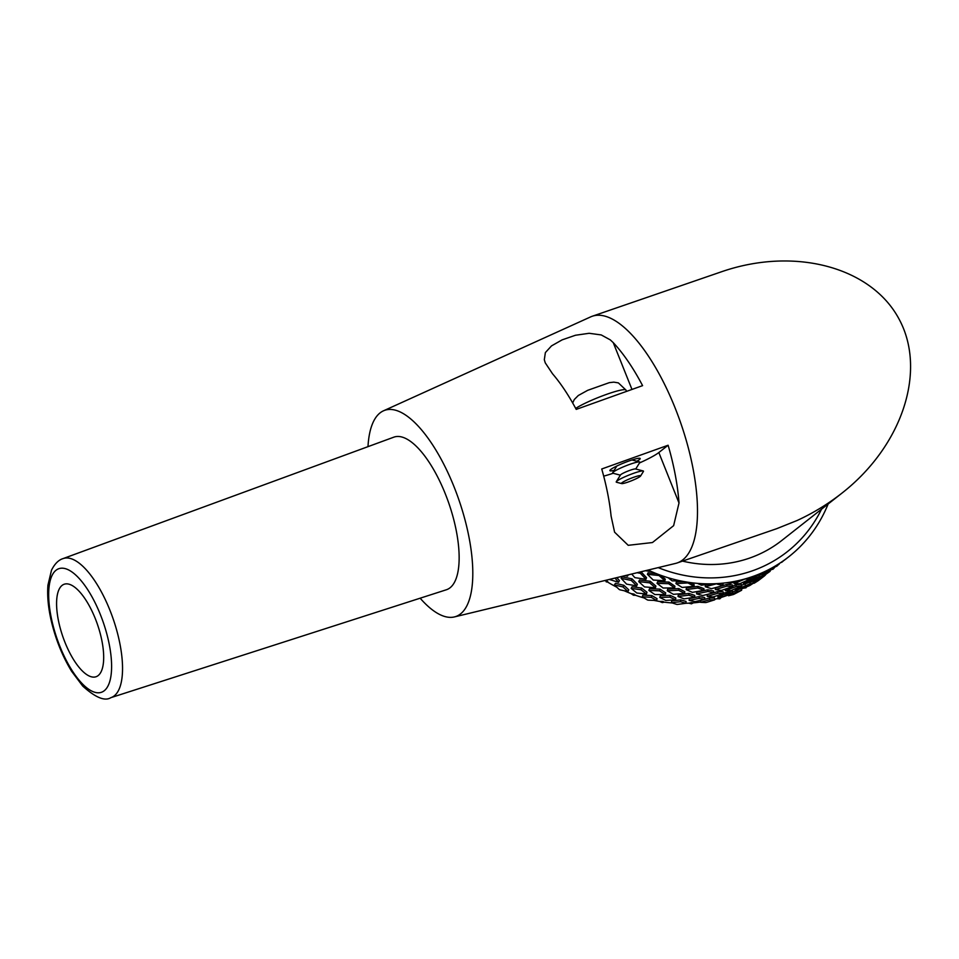<?xml version="1.0" encoding="UTF-8"?>
<svg xmlns="http://www.w3.org/2000/svg" width="959" height="959" viewBox="0 0 959 959"><rect width="100%" height="100%" fill="white"/><g stroke="black" fill="none" stroke-linecap="round" stroke-linejoin="round"><path stroke-width="1.44" d="M741.331 589.174A145.936 134.14 51.8 0 0 743.117 588.239L745.994 587.819L746.522 586.956M714.659 599.291A145.936 134.14 51.8 0 0 716.912 598.692L719.801 598.824L721.3 597.409A145.936 134.14 51.8 0 0 728.456 594.928M671.336 602.672L671.779 600.837L680.77 599.866L680.542 601.689L671.336 602.672L676.682 604.374A147.566 135.639 51.8 0 0 677.534 604.41L685.949 603.283A145.936 134.14 51.8 0 0 688.682 603.163L691.487 603.822L693.309 602.863A145.936 134.14 51.8 0 0 700.561 602.06M654.158 600.43A145.936 134.14 51.8 0 0 659.684 601.461L662.285 602.6L664.347 602.156A145.936 134.14 51.8 0 0 672.127 602.947M624.417 590.84A145.936 134.14 51.8 0 0 631.166 593.645L633.467 595.215L635.673 595.311A145.936 134.14 51.8 0 0 644.028 597.948M604.841 580.531L608.533 582.628A145.936 134.14 51.8 0 0 616.625 587.112M605.381 580.399L607.011 580.926L606.304 581.993M631.166 593.645L633.971 594.053L633.467 595.215M659.684 601.461L662.573 601.377L662.285 602.6M688.682 603.163L691.559 602.588L691.487 603.822M716.912 598.692L719.67 597.625L719.801 598.824M745.826 587.22L745.994 587.819M743.117 588.239L744.807 587.232M719.67 597.625L721.3 597.409M691.559 602.588L693.309 602.863M662.573 601.377L664.347 602.156M633.971 594.053L635.673 595.311M607.011 580.926L608.533 582.628M687.999 582.233L687.927 582.916L675.951 583.587L676.323 581.969L684.163 581.598M690.24 582.557L694.124 584.606L694.076 586.273L687.927 582.916M657.622 581.765L668.986 582.077L674.896 586.189L674.645 587.879L668.615 583.683L657.047 583.372L657.622 581.765M639.497 580.039L650.238 581.25L655.908 586.081L655.441 587.771L649.663 582.856L638.718 581.61L639.497 580.039M622.127 576.815L632.065 578.852L637.363 584.235L636.692 585.913L631.286 580.435L621.156 578.349L622.127 576.815M616.853 577.618L619.466 580.639L618.591 582.293L614.983 578.073M717.188 583.611L705.285 586.74L705.321 585.074L711.386 583.827M720.401 583.384L722.978 583.911L723.254 585.553L717.236 584.139M686.404 587.903L697.936 586.369L703.906 588.634L703.978 590.336L697.888 588.023L686.141 589.593L686.404 587.903M667.74 589.114L678.84 588.586L684.75 591.631L684.618 593.381L678.588 590.264L667.272 590.804L667.74 589.114M649.555 588.718L659.996 589.138L665.714 592.866L665.366 594.628L659.54 590.84L648.883 590.408L649.555 588.718M632.065 586.776L641.619 588.035L646.989 592.266L646.426 594.041L640.948 589.725L631.19 588.43L632.065 586.776M615.462 583.336L623.889 585.29L628.756 589.809L627.989 591.559L623.014 586.944L614.407 584.942L615.462 583.336M715.318 587.879L726.634 584.475L732.292 584.882L732.676 586.524L726.922 586.117L715.378 589.581L715.318 587.879M707.826 589.785L707.898 591.487L696.606 593.873L696.749 592.135L707.826 589.785L713.616 591.02L713.796 592.746L717.656 591.547L723.134 591.787L723.422 593.513L717.835 593.261L707.227 596.378L707.251 594.592L713.664 592.782M678.349 594.736L688.958 593.429L694.724 595.419L694.7 597.205L688.814 595.179L678.001 596.498L678.349 594.736M660.343 595.695L670.221 595.371L675.819 597.984L675.58 599.807L669.861 597.133L659.792 597.469L660.343 595.695M642.962 595.048L651.82 595.575L657.059 598.656L656.615 600.49L651.269 597.337L642.206 596.798L642.962 595.048M750.897 577.989L758.797 575.112L759.468 576.635L754.421 578.049L743.477 583.36L743.225 582.245M732.592 586.189L735.937 584.822L741.223 584.283L741.715 585.913L736.32 586.476L725.424 590.696L725.268 589.186M689.353 598.56L699.207 596.582L704.685 597.541L704.781 599.339L699.171 598.356L689.125 600.37L689.353 598.56M680.77 599.866L686.069 601.437L685.949 603.283L680.542 601.689M759.048 575.676L761.17 574.381M741.511 585.242L749.686 582.137L750.274 583.743L735.289 590.037L735.097 588.886M723.362 593.177L732.352 590.96L732.748 592.662L727.593 593.333L717.907 597.025L717.835 595.467M700.657 600.478L709.48 597.984L714.515 598.032L714.719 599.819L709.564 599.771L700.549 602.324L700.657 600.478M749.914 582.748L752.419 581.238M732.592 592.003L739.209 589.258M640.372 573.29L641.044 571.792L646.522 577.678L645.946 579.284L640.372 573.29L637.088 572.727M659.241 574.741L659.013 575.508L647.409 574.309L648.092 572.811L656.639 573.746M660.955 575.364L665.27 579.14L664.899 580.746L659.013 575.508M645.419 570.713A287.4 238 -52.4 0 0 651.365 571.552A147.566 135.639 -128.2 0 1 648.092 570.066M668.267 577.774A287.4 149.496 98.9 0 0 672.187 580.878A287.4 249.676 -66.1 0 0 679.919 580.758A147.566 135.639 -128.2 0 1 668.267 577.774A147.566 135.639 -128.2 0 1 651.365 571.552M668.986 582.077L668.615 583.683M647.409 574.309L653.235 580.051L664.899 580.746M650.238 581.25L649.663 582.856M631.681 574.033L634.858 577.63L645.946 579.284M632.065 578.852L631.286 580.435M625.1 575.628L627.558 576.179L628.205 574.873M697.445 583.36A287.4 135.579 89.8 0 0 701.461 585.218A287.4 258.594 -82.5 0 0 709.252 583.851A147.566 135.639 -128.2 0 1 697.445 583.36A147.566 135.639 -128.2 0 1 679.919 580.758M697.936 586.369L697.888 588.023M675.951 583.587L682.161 587.459L694.076 586.273M678.84 588.586L678.588 590.264M657.047 583.372L663.101 588.023L674.645 587.879M659.996 589.138L659.54 590.84M638.718 581.61L644.508 586.908L655.441 587.771M641.619 588.035L640.948 589.725M621.156 578.349L626.587 584.127L636.692 585.913M623.889 585.29L623.014 586.944M609.289 579.452L618.591 582.293M726.622 582.712A287.4 123.915 80.8 0 0 730.482 583.312A287.4 264.384 -101.9 0 0 738.07 580.686A147.566 135.639 -128.2 0 1 726.622 582.712A147.566 135.639 -128.2 0 1 709.252 583.851M745.551 578.78L734.114 583.635L733.863 582.173M726.634 584.475L726.922 586.117M705.285 586.74L711.47 588.682L723.254 585.553M686.141 589.593L692.386 592.362L703.978 590.336M688.958 593.429L688.814 595.179M667.272 590.804L673.434 594.328L684.618 593.381M670.221 595.371L669.861 597.133M648.883 590.408L654.829 594.532L665.366 594.628M651.82 595.575L651.269 597.337M631.19 588.43L636.788 592.998L646.426 594.041M614.407 584.942L619.19 589.449A147.566 135.639 51.8 0 0 619.982 589.833L627.989 591.559M754.529 575.856A287.4 114.984 71.7 0 0 757.994 575.232A287.4 266.782 -124 0 0 765.126 571.408A147.566 135.639 -128.2 0 1 754.529 575.856A147.566 135.639 -128.2 0 1 738.07 580.686M771.875 567.944L761.194 574.417L760.919 573.698M753.846 576.491L754.421 578.049M734.114 583.635L739.892 583.659L751.149 578.637L750.609 577.222M735.937 584.822L736.32 586.476M715.378 589.581L721.408 590.456L732.676 586.524M717.656 591.547L717.835 593.261M696.606 593.873L702.743 595.551L713.796 592.746L707.898 591.487M699.207 596.582L699.171 598.356M678.001 596.498L684.115 598.872L694.7 597.205M659.792 597.469L665.714 600.406L675.58 599.807M642.206 596.798L647.409 599.938A147.566 135.639 51.8 0 0 648.248 600.154L656.615 600.49M828.12 504.014A147.566 135.639 -128.2 0 1 824.536 512.13A147.566 135.639 -128.2 0 1 819.046 522.319A147.566 135.639 -128.2 0 1 809.324 536.357A147.566 135.639 -128.2 0 1 801.784 544.988A147.566 135.639 -128.2 0 1 789.221 556.412A147.566 135.639 -128.2 0 1 788.873 556.688A147.566 135.639 -128.2 0 1 779.955 563.089A287.4 109.206 62.6 0 0 782.772 561.351A287.4 265.679 -146.6 0 0 788.73 556.807A287.4 265.679 -146.6 0 0 788.825 556.735M785.325 559.481L786.931 558.198M778.96 563.736L769.046 570.809M761.194 574.417L766.181 572.619L776.287 565.402M762.045 574.153L762.609 575.424L752.467 581.394L752.24 580.639M743.477 583.36L748.907 582.377L759.468 576.635M744.855 583.563L745.347 585.194M725.424 590.696L731.166 590.528L741.715 585.913M727.306 591.619L727.593 593.333M707.227 596.378L713.136 596.966L723.422 593.513M709.48 597.984L709.564 599.771M689.125 600.37L695.023 601.629L704.781 599.339M777.749 565.438L776.55 566.385M769.214 571.18L779.211 564.156M783.203 561.087L781.681 562.346M769.885 570.821L760.823 577.366M752.467 581.394L757.454 579.488L767.14 573.17L766.697 572.295M753.438 581.07L753.882 582.293L744.891 587.567L744.711 586.788M735.289 590.037L740.648 588.886L750.274 583.743M736.68 590.001L737.075 591.703L728.552 595.755L728.408 594.568M717.907 597.025L723.446 596.606L732.748 592.662M700.549 602.324L705.716 602.552A147.566 135.639 51.8 0 0 706.543 602.408L714.719 599.819M760.966 577.75L770.125 571.3M772.726 569.394L774.045 568.243M761.662 577.354L754.002 582.88M744.891 587.567L749.734 585.565L758.257 580.075L757.886 579.212M728.552 595.755L733.263 594.556A147.566 135.639 51.8 0 0 734.019 594.244L741.655 590.253L741.175 588.622M754.122 583.264L758.089 580.758A147.566 135.639 51.8 0 0 758.761 580.267L763.748 576.467M761.854 577.809L765.546 574.921M751.149 578.637L745.658 579.116M779.955 563.089A147.566 135.639 -128.2 0 1 765.126 571.408M776.538 565.822L771.947 568.076M741.655 590.253L737.075 591.703M758.257 580.075L753.882 582.293M767.14 573.17L762.609 575.424M627.558 576.179L626.766 575.22M658.21 567.62A142.675 131.143 51.8 0 0 821.539 509.193M420.15 598.2A109.05 40.901 -109 0 0 454.398 616.925L675.484 563.436A130.448 48.933 -109 0 0 677.15 562.957L776.67 528.697L797.121 520.497C813.232 513.065 828.192 503.931 842.026 493.07L781.765 540.492A130.448 119.911 -128.2 0 1 749.183 558.234A130.448 119.911 -128.2 0 1 682.508 561.111M842.026 493.07C902.683 445.563 927.197 370.21 898.799 318.604C870.808 266.77 794.184 246.559 721.396 271.805L592.23 316.254A130.448 48.933 -109 0 0 590.624 316.902L383.456 410.824A109.05 40.901 -109 0 0 367.992 446.654M677.15 562.957A130.448 48.933 -109 0 0 680.962 423.686A130.448 48.933 -109 0 0 592.23 316.254M454.398 616.925A109.05 40.901 -109 0 0 458.977 500.083A109.05 40.901 -109 0 0 383.456 410.824M613.257 342.651L610.296 339.882L601.233 334.931L589.15 333.288L575.46 335.254L562.118 339.87L551.485 345.911L545.371 352.588L544.316 359.721L545.239 362.826L552.552 373.806A122.177 45.828 -109 0 1 576.215 409.397L642.59 385.638A128.59 48.238 71 0 0 613.257 342.651L631.969 389.438M668.111 445.24A128.734 48.286 71 0 1 679.008 502.984L673.638 525.652L652.444 542.542L628.217 545.311L614.587 532.173L611.099 516.11A122.32 45.888 -109 0 0 601.737 468.987L668.111 445.24L658.833 452.528A36.694 4.411 -21.8 0 1 639.485 462.957M613.125 473.278A36.694 4.411 -21.8 0 1 603.691 476.143M614.168 470.318A16.303 1.954 -21.8 0 1 609.9 470.629A16.303 1.954 -21.8 0 1 624.309 462.753A16.303 1.954 -21.8 0 1 640.18 458.522A16.303 1.954 -21.8 0 1 636.872 461.231M393.813 437.172A80.7 30.268 71 0 1 448.92 503.547A80.7 30.268 71 0 1 446.343 589.773L110.872 697.661A73.531 27.583 -109 0 0 114.253 695.85A73.531 27.583 -109 0 0 111.52 614.335A73.531 27.583 -109 0 0 63.018 558.617L393.813 437.172M70.57 584.738A48.921 18.353 71 0 1 99.808 631.981A48.921 18.353 71 0 1 96.116 676.718A48.921 18.353 71 0 1 62.779 636.452A48.921 18.353 71 0 1 64.265 584.211A48.921 18.353 71 0 1 70.57 584.738M620.377 475.161L612.897 473.219A14.673 1.762 -21.8 0 1 612.693 472.691A14.673 1.762 -21.8 0 1 630.782 464A14.673 1.762 -21.8 0 1 639.581 461.938A14.673 1.762 -21.8 0 1 639.797 462.466L635.709 469.023M621.66 483.576L616.505 482.245A14.673 1.762 -21.8 0 1 616.289 481.718L620.509 474.933A8.152 0.983 -21.8 0 1 630.566 470.102A8.152 0.983 -21.8 0 1 635.457 468.951L643.189 470.953A14.673 1.762 -21.8 0 1 643.405 471.48L640.588 476.012A10.333 1.235 158.2 0 0 630.59 478.457A10.333 1.235 158.2 0 0 621.66 483.576A10.333 1.235 158.2 0 0 627.857 482.125A10.333 1.235 158.2 0 0 640.588 476.012M616.289 481.718A14.673 1.762 -21.8 0 1 634.39 473.027A14.673 1.762 -21.8 0 1 643.189 470.953M679.008 502.984L658.833 452.528M104.231 690.744A65.38 24.526 71 0 1 50.563 614.144A65.38 24.526 71 0 1 85.603 586.56A65.38 24.526 71 0 1 104.231 690.744M626.503 391.392L625.987 390.097A28.53 3.428 158.2 0 0 604.889 394.964A28.53 3.428 158.2 0 0 575.688 408.426M763.76 576.455L764.659 575.748M63.018 558.617C58.571 559.948 54.735 563.808 51.51 570.161L47.95 585.122C47.111 595.383 48.154 607.047 51.091 620.113C55.49 639.03 62.347 656.112 71.649 671.348L82.702 686.057C95.468 697.589 104.855 701.461 110.872 697.661M616.841 466.026L612.693 472.691M631.981 459.972L639.581 461.938M625.987 390.097L618.387 382.893L613.832 382.138L609.313 382.653L587.711 390.313L578.301 395.504L574.309 399.507L572.667 402.948"/></g></svg>
